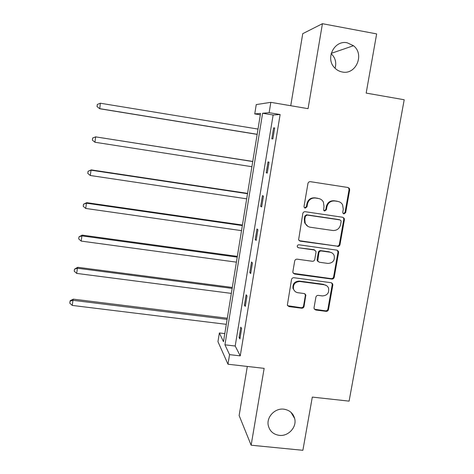 <?xml version="1.0" encoding="UTF-8"?>
<svg xmlns="http://www.w3.org/2000/svg" width="474" height="474" viewBox="0 0 474 474"><rect width="100%" height="100%" fill="white"/><g stroke="black" fill="none" stroke-linecap="round" stroke-linejoin="round"><path stroke-width="0.71" d="M283.831 409.175C275.05 407.942 266.418 416.901 268.248 425.35C269.629 431.103 273.314 434.439 279.299 435.363C288.328 436.584 296.997 427.115 294.68 418.566C293.139 413.192 289.525 410.063 283.831 409.175M347.27 42.814C334.383 39.739 324.963 58.563 334.685 67.871C336.789 70.063 339.301 71.432 342.222 71.983C355.915 75.159 364.891 54.279 353.456 45.717L347.27 42.814M343.958 213.898L345.664 212.63L349.688 189.956L349.415 188.445L347.993 187.491L310.417 181.678C309.119 181.613 308.296 182.223 307.946 183.515L304.03 206.409L304.124 207.262L305.244 208.133L306.968 206.848L307.472 203.897C308.598 199.791 311.228 197.836 315.364 198.031L318.504 198.505C320.714 198.902 322.344 200.099 323.392 202.102L323.991 206.374L323.606 210.231L324.678 211.031L326.396 209.751L326.906 206.812C328.038 202.724 330.651 200.775 334.757 200.97L337.873 201.438C339.941 201.806 341.499 202.896 342.56 204.727L343.295 209.271L342.773 212.198L342.927 213.176L343.958 213.898M343.348 213.656L345.036 212.382L349.042 189.772L348.769 188.267L347.88 187.473M304.616 207.879L306.441 206.617L306.945 203.672L307.472 203.897M324.062 210.776L325.816 209.508L326.325 206.581L326.906 206.812M247.309 366.443L239.133 415.526L251.137 445.21L302.88 450.3L312.307 397.094L349.101 401.128L404.204 99.753L366.165 93.088L376.646 33.903L322.433 23.7L302.738 33.678L290.74 105.72M314.049 307.691L314.126 308.716L315.737 310.026L326.082 311.347C327.338 311.382 328.144 310.778 328.488 309.546L332.825 285.07L332.707 283.908L331.148 282.711L293.969 277.723C292.683 277.681 291.871 278.285 291.528 279.547L287.345 305.167L289.022 306.607L301.642 308.219C302.916 308.254 303.721 307.65 304.065 306.405L305.819 294.881L304.19 293.536L297.927 292.719C295.717 292.339 294.241 291.095 293.495 288.986C292.979 284.27 295.101 281.781 299.852 281.515L324.323 284.785C326.319 285.117 327.724 286.213 328.529 288.056C329.359 292.92 327.309 295.545 322.361 295.924L318.309 295.391C317.041 295.355 316.229 295.96 315.885 297.204L314.049 307.691M260.321 114.844L254.751 113.914L256.256 104.588L270.826 102.337L308.064 108.665L322.433 23.7M270.826 102.337L269.137 112.682L262.608 113.239L224.937 344.811L229.552 354.629L227.982 364.228L217.957 341.671L219.367 332.949L223.485 341.713L260.552 113.416L254.751 113.914M280.134 114.524L273.137 115.004L235.193 346.026L240.253 355.873L280.134 114.524L269.137 112.682M240.253 355.873L229.552 354.629M251.137 445.21L264.137 368.369L227.982 364.228M337.559 246.462C338.833 246.51 339.639 245.905 339.988 244.643L344.414 219.693L344.201 218.307L342.726 217.264L305.274 211.712C303.982 211.653 303.159 212.263 302.809 213.543L298.602 239.838L300.232 241.159L336.955 246.119C338.223 246.172 339.029 245.568 339.378 244.311L343.786 219.426L343.573 218.046L342.88 217.293M338.59 252.535L334.211 277.249C333.862 278.499 333.056 279.103 331.794 279.062L294.597 274.043L292.944 272.657L292.873 271.655L294.698 261.002C295.041 259.734 295.859 259.13 297.145 259.171L312.325 261.269C313.604 261.316 314.416 260.712 314.76 259.45L315.992 252.387L315.874 251.226L314.286 249.982L298.46 247.76L297.311 246.824C297.127 245.544 297.678 244.862 298.97 244.791L336.907 250.148L338.43 251.273L338.59 252.535L337.986 252.18L333.619 276.828L334.211 277.249M335.071 68.268C336.653 62.532 335.337 57.662 331.13 53.657M224.8 333.607L219.367 332.949M235.193 346.026L224.937 344.811M273.137 115.004L262.608 113.239M239.103 337.476L240.804 327.155L241.627 328.553L239.915 338.94L239.103 337.476L240.134 337.601M244.424 305.167L246.136 294.751L247.001 295.924L245.271 306.417L244.424 305.167L245.455 305.303M249.792 272.55L251.522 262.027L252.429 262.981L250.687 273.575L249.792 272.55L250.829 272.686M255.213 239.613L256.961 228.983L257.909 229.712L256.15 240.413L255.213 239.613L256.256 239.755M260.688 206.35L262.454 195.62L263.449 196.118L261.666 206.919L260.688 206.35L261.737 206.504M266.216 172.761L268 161.924L269.036 162.179L267.241 173.093L266.216 172.761L267.271 172.921M271.803 138.835L273.605 127.891L274.683 127.909L272.87 138.929L271.803 138.835M273.605 127.891L274.659 128.063M338.732 201.634L337.873 201.438M326.325 206.581C327.451 202.499 330.058 200.561 334.152 200.757L337.257 201.225M319.512 198.742L318.504 198.505M306.945 203.672C308.064 199.578 310.689 197.628 314.813 197.824L317.941 198.298M299.165 240.668L336.955 246.119M341.114 221.601L340.972 220.647L339.929 219.9L307.069 215.048L305.345 216.334L304.812 219.432L305.209 223.207C306.21 225.464 307.916 226.809 310.328 227.242L332.766 230.494C336.842 230.672 339.443 228.729 340.569 224.676L341.114 221.601M307.893 226.371L304.687 222.928L304.29 219.166L304.823 216.073L306.542 214.793L339.313 219.634M293.317 273.344L331.208 278.629C332.464 278.671 333.269 278.072 333.619 276.828M314.813 250.13L313.741 249.632L298.46 247.76M297.613 247.321L297.956 247.41M327.972 263.431C333.074 263.017 335.106 260.297 334.069 255.279C333.228 253.543 331.859 252.512 329.951 252.186L321.331 250.971C320.051 250.924 319.239 251.534 318.889 252.79L317.776 260.996L319.363 262.24L327.972 263.431M331.681 252.737L329.951 252.186M318.232 261.689L317.224 260.617L317.112 259.474L318.338 252.435C318.682 251.173 319.494 250.568 320.768 250.622L329.365 251.83M337.986 252.18L337.31 250.242M326.592 285.644L324.323 284.785M294.668 291.036L293.015 288.524C292.499 283.825 294.615 281.343 299.355 281.076L323.754 284.335M287.588 305.7L301.138 307.709C302.412 307.745 303.212 307.14 303.556 305.902L305.375 295.415L305.001 293.833M314.381 309.214L325.508 310.831C326.77 310.867 327.57 310.263 327.913 309.03L332.238 284.619L331.753 282.895M258.01 129.07L100.34 103.225L99.741 108.753L257.151 134.379M100.34 103.225L97.336 104.434L97.04 106.597L99.593 108.641L257.163 134.296M252.755 161.433L95.665 136.873L94.924 142.236L251.901 166.712M252.737 161.539L95.665 136.873L92.685 138.011L95.849 136.79M94.924 142.236L92.389 140.156L92.685 138.011M247.57 193.38L91.245 169.888L91.038 170.196L90.297 175.504L246.687 198.825M247.517 193.7L91.038 170.196L88.075 171.274L91.245 169.888M90.297 175.504L87.785 173.395L88.075 171.274M242.433 225.026L86.695 202.665L86.452 203.192L85.723 208.453L241.521 230.642M242.344 225.565L86.452 203.192L83.513 204.211L86.695 202.665M85.723 208.453L83.223 206.309L83.513 204.211M237.338 256.381L82.18 235.128L81.907 235.88L81.184 241.088L236.402 262.158M237.219 257.127L81.907 235.88L78.992 236.834L82.18 235.128M81.184 241.088L78.702 238.914L78.992 236.834M232.296 287.445L77.712 267.283L77.41 268.248L76.693 273.409L231.33 293.388M232.142 288.399L77.41 268.248L74.519 269.143L77.712 267.283M76.693 273.409L74.228 271.205L74.519 269.143M227.295 318.232L73.286 299.135L72.955 300.315L72.244 305.422L226.305 324.329M227.111 319.387L72.955 300.315L70.081 301.15L70.223 300.676L73.286 299.135M72.244 305.422L69.796 303.188L70.081 301.15M345.036 212.382L345.664 212.63M306.441 206.617L306.968 206.848M325.816 209.508L326.396 209.751M334.152 200.757L334.757 200.97M314.813 197.824L315.364 198.031M349.042 189.772L349.688 189.956M299.722 240.833L300.232 241.159M343.786 219.426L344.414 219.693M339.378 244.311L339.988 244.643M306.542 214.793L307.069 215.048M304.823 216.073L305.345 216.334M304.29 219.166L304.812 219.432M331.208 278.629L331.794 279.062M294.111 273.622L294.597 274.043M313.741 249.632L314.286 249.982M320.768 250.622L321.331 250.971M318.338 252.435L318.889 252.79M317.112 259.474L317.663 259.853M299.355 281.076L299.852 281.515M305.375 295.415L305.89 295.894M303.556 305.902L304.065 306.405M301.138 307.709L301.642 308.219M288.553 306.097L289.022 306.607M332.238 284.619L332.825 285.07M327.913 309.03L328.488 309.546M325.508 310.831L326.082 311.347M315.198 309.51L315.737 310.026M348.769 188.267L349.415 188.445M343.573 218.046L344.201 218.307M304.687 222.928L305.209 223.207M317.224 260.617L317.776 260.996M337.82 250.918L338.43 251.273M293.015 288.524L293.495 288.986M305.303 294.401L305.819 294.881M332.114 283.464L332.707 283.908M331.208 53.366L353.456 45.717M291 412.327L294.68 418.566"/></g></svg>

